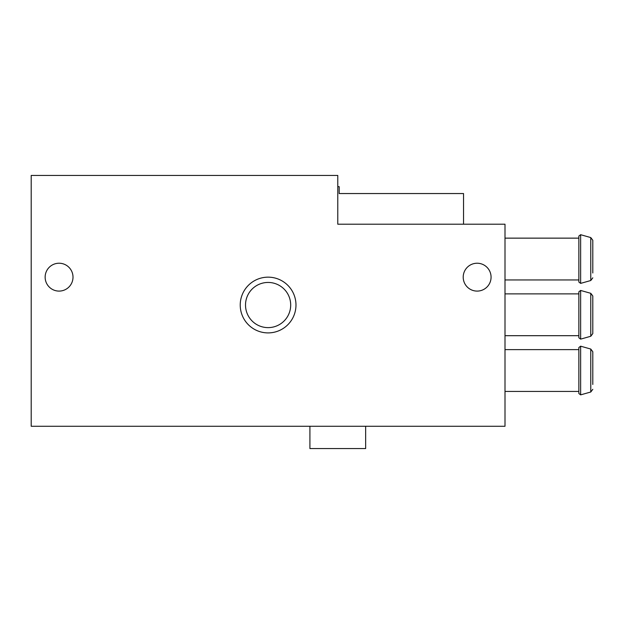 <?xml version="1.0" encoding="UTF-8"?>
<svg xmlns="http://www.w3.org/2000/svg" width="624" height="624" viewBox="0 0 624 624"><rect width="100%" height="100%" fill="white"/><g stroke="black" fill="none" stroke-linecap="round" stroke-linejoin="round"><path stroke-width="0.94" d="M337.779 186.654L339.175 186.654L339.175 193.549L463.546 193.549L463.546 224.203M505.003 224.203L505.003 426.27L31.2 426.27L31.2 175.43L337.779 175.43L337.779 224.203L505.003 224.203M45.139 277.157A13.939 13.939 0 0 0 59.069 291.096A13.939 13.939 0 0 0 73.008 277.157A13.939 13.939 0 0 0 59.069 263.227A13.939 13.939 0 0 0 45.139 277.157M463.203 277.157A13.939 13.939 0 0 0 477.134 291.096A13.939 13.939 0 0 0 491.072 277.157A13.939 13.939 0 0 0 477.134 263.227A13.939 13.939 0 0 0 463.203 277.157M240.232 305.035A27.869 27.869 0 0 0 282.04 329.168A27.869 27.869 0 0 0 282.04 280.894A27.869 27.869 0 0 0 240.232 305.035M592.8 384.462L592.8 351.733L592.8 384.462M578.861 393.526L578.861 347.529L580.64 346.187L580.64 394.867L578.861 393.526M592.8 333.583L592.8 295.994L590.772 293.311L590.772 336.266L592.8 333.583L592.8 300.854M590.772 336.266L580.64 339.128L578.861 337.787L578.861 291.79L578.861 293.881L505.003 293.881M592.8 272.984L592.8 240.248L592.8 272.984M592.8 240.248L590.772 237.572L590.772 280.519L580.64 283.382L578.861 282.04L578.861 236.044L578.861 238.142L505.003 238.142M245.513 305.035A22.589 22.589 0 0 0 279.396 324.597A22.589 22.589 0 0 0 279.396 285.472A22.589 22.589 0 0 0 245.513 305.035M309.91 426.27L309.91 448.57L365.648 448.57L365.648 426.27M592.8 389.321L590.772 392.005L590.772 349.05L592.8 351.733M580.64 339.128L580.64 290.449L578.861 291.79M580.64 283.382L580.64 234.702L578.861 236.044M590.772 349.05L580.64 346.187M590.772 392.005L580.64 394.867M578.861 349.627L505.003 349.627M578.861 391.435L505.003 391.435M590.772 293.311L580.64 290.449M578.861 335.689L505.003 335.689M590.772 280.519L592.8 277.836M590.772 237.572L580.64 234.702M578.861 279.95L505.003 279.95"/></g></svg>
